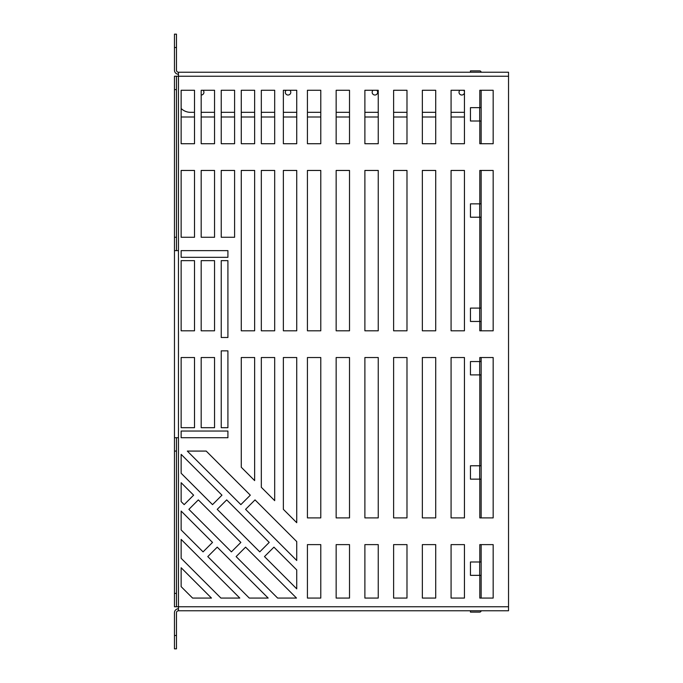 <?xml version="1.0" encoding="UTF-8"?>
<svg xmlns="http://www.w3.org/2000/svg" width="683" height="683" viewBox="0 0 683 683"><rect width="100%" height="100%" fill="white"/><g stroke="black" fill="none" stroke-linecap="round" stroke-linejoin="round"><path stroke-width="1.02" d="M470.45 610.764L470.45 612.105L479.671 612.105A1.468 1.468 0 0 0 481.139 610.764M481.148 575.351L470.45 575.351L470.45 561.989L481.148 561.989L481.148 598.069M481.148 479.142L470.45 479.142L470.45 465.78L481.148 465.78L481.148 517.893M481.148 374.907L470.45 374.907L470.45 361.546L481.148 361.546L481.148 465.78M481.148 321.454L470.45 321.454L470.45 308.093L481.148 308.093L481.148 330.811M481.148 217.22L470.45 217.22L470.45 203.858L481.148 203.858L481.148 308.093M481.148 121.011L470.45 121.011L470.45 107.649L481.148 107.649L481.148 143.729M481.139 72.236A1.468 1.468 0 0 0 479.671 70.895L470.45 70.895L470.45 72.236M479.808 575.351L479.808 598.069L479.808 575.351M479.808 479.142L479.808 517.893L479.808 479.142M479.808 544.616L479.808 561.989L479.808 544.616L493.169 544.616L493.169 598.069L479.808 598.069M479.808 321.454L479.808 330.811L479.808 321.454M479.808 357.533L479.808 361.546L479.808 357.533L493.169 357.533L493.169 517.893L479.808 517.893M479.808 121.011L479.808 143.729L479.808 121.011M479.808 170.451L479.808 203.858L479.808 170.451L493.169 170.451L493.169 330.811L479.808 330.811M479.808 90.276L479.808 107.649L479.808 90.276L493.169 90.276L493.169 143.729L479.808 143.729M481.148 203.858L481.148 170.451M481.148 361.546L481.148 357.533M481.148 561.989L481.148 544.616M481.148 90.276L481.148 107.649M178.468 608.758A4.013 4.013 0 0 0 174.464 612.771L174.464 648.85L176.47 648.85L174.464 648.85L176.47 648.85L176.47 612.771A2.006 2.006 0 0 1 178.468 610.764L508.536 610.764L508.536 76.24L178.468 76.24L178.468 437.718L174.464 437.718L174.464 606.76L176.47 606.76L176.47 593.39L174.464 593.39M174.464 451.079L176.47 451.079L176.47 437.718M176.47 451.079L176.47 593.39M174.464 250.635L174.464 437.718L174.464 250.635L176.47 250.635L176.47 237.266L174.464 237.266L174.464 250.635L178.468 250.635M174.464 89.61L176.47 89.61L176.47 76.24L174.464 76.24L174.464 237.266M176.47 89.61L176.47 237.266M174.464 47.511L176.47 47.511L176.47 34.15L174.464 34.15L174.464 70.229A4.013 4.013 0 0 0 178.468 74.242M176.47 47.511L176.47 70.229A2.006 2.006 0 0 0 178.468 72.236L178.468 76.24L176.47 76.24M181.14 108.503A13.361 13.361 0 0 0 190.497 112.328L194.51 112.328M201.186 112.328L214.547 112.328M221.232 112.328L234.593 112.328M241.278 112.328L254.639 112.328M261.324 112.328L274.686 112.328M283.368 112.328L296.738 112.328M307.427 112.328L320.788 112.328M336.156 112.328L349.517 112.328M364.884 112.328L378.245 112.328M393.613 112.328L406.983 112.328M422.35 112.328L435.711 112.328M451.079 112.328L464.44 112.328M464.44 92.879A2.741 2.741 0 0 1 459.215 93.281A2.741 2.741 0 0 1 459.898 90.276M463.637 90.276A2.741 2.741 0 0 1 464.44 91.676M203.056 90.276A2.741 2.741 0 0 1 201.186 95.022M376.777 90.276A2.741 2.741 0 0 1 374.907 95.022A2.741 2.741 0 0 1 373.038 90.276M289.916 90.276A2.741 2.741 0 0 1 288.047 95.022A2.741 2.741 0 0 1 286.177 90.276M464.44 170.451L464.44 330.811L451.079 330.811L451.079 170.451L464.44 170.451L464.44 330.811L451.079 330.811L451.079 170.451L464.44 170.451M435.711 170.451L435.711 330.811L422.35 330.811L422.35 170.451L435.711 170.451L435.711 330.811L422.35 330.811L422.35 170.451L435.711 170.451M406.983 170.451L406.983 330.811L393.613 330.811L393.613 170.451L406.983 170.451L406.983 330.811L393.613 330.811L393.613 170.451L406.983 170.451M378.245 170.451L378.245 330.811L364.884 330.811L364.884 170.451L378.245 170.451L378.245 330.811L364.884 330.811L364.884 170.451L378.245 170.451M349.517 357.533L349.517 517.893L336.156 517.893L336.156 357.533L349.517 357.533L349.517 517.893L336.156 517.893L336.156 357.533L349.517 357.533M349.517 170.451L349.517 330.811L336.156 330.811L336.156 170.451L349.517 170.451L349.517 330.811L336.156 330.811L336.156 170.451L349.517 170.451M283.368 170.451L296.738 170.451L296.738 330.811L283.368 330.811L283.368 170.451L296.738 170.451L296.738 330.811L283.368 330.811L283.368 170.451M241.278 170.451L254.639 170.451L254.639 330.811L241.278 330.811L241.278 170.451L254.639 170.451L254.639 330.811L241.278 330.811L241.278 170.451M241.278 357.533L254.639 357.533L254.639 480.61L241.278 467.249L241.278 357.533L254.639 357.533L254.639 480.61L241.278 467.249L241.278 357.533M187.313 451.079L206.206 451.079L250.311 495.175L240.86 504.626L187.313 451.079L206.206 451.079L250.311 495.175L240.86 504.626L187.313 451.079M221.232 237.266L221.232 170.451L234.593 170.451L234.593 237.266L221.232 237.266L221.232 170.451L234.593 170.451L234.593 237.266L221.232 237.266M181.14 237.266L181.14 170.451L194.51 170.451L194.51 237.266L181.14 237.266L181.14 170.451L194.51 170.451L194.51 237.266L181.14 237.266M245.581 547.143L296.507 598.069L277.614 598.069L236.13 556.594L245.581 547.143L296.507 598.069L277.614 598.069L236.13 556.594L245.581 547.143M226.688 499.896L269.204 542.422L259.753 551.873L217.237 509.347L226.688 499.896L269.204 542.422L259.753 551.873L217.237 509.347L226.688 499.896M464.44 544.616L464.44 598.069L451.079 598.069L451.079 544.616L464.44 544.616L464.44 598.069L451.079 598.069L451.079 544.616L464.44 544.616M406.983 544.616L406.983 598.069L393.613 598.069L393.613 544.616L406.983 544.616L406.983 598.069L393.613 598.069L393.613 544.616L406.983 544.616M349.517 544.616L349.517 598.069L336.156 598.069L336.156 544.616L349.517 544.616L349.517 598.069L336.156 598.069L336.156 544.616L349.517 544.616M181.14 454.357L221.958 495.175L212.515 504.626L181.14 473.259L181.14 454.357L221.958 495.175L212.515 504.626L181.14 473.259L181.14 454.357M181.14 511.055L212.515 542.422L203.064 551.873L181.14 529.948L181.14 511.055L212.515 542.422L203.064 551.873L181.14 529.948L181.14 511.055M435.711 116.998L435.711 143.729L422.35 143.729L422.35 116.998L435.711 116.998M378.245 116.998L378.245 143.729L364.884 143.729L364.884 116.998L378.245 116.998M307.427 116.998L320.788 116.998L320.788 143.729L307.427 143.729L307.427 116.998M261.324 116.998L274.686 116.998L274.686 143.729L261.324 143.729L261.324 116.998M201.186 116.998L214.547 116.998L214.547 143.729L201.186 143.729L201.186 116.998M241.278 116.998L254.639 116.998L254.639 143.729L241.278 143.729L241.278 116.998M181.14 482.702L193.613 495.175L184.162 504.626L181.14 501.604L181.14 482.702L193.613 495.175L184.162 504.626L181.14 501.604L181.14 482.702M221.232 116.998L234.593 116.998L234.593 143.729L221.232 143.729L221.232 116.998M181.14 143.729L181.14 116.998L194.51 116.998L194.51 143.729L181.14 143.729L181.14 90.276L194.51 90.276L194.51 143.729L181.14 143.729M283.368 116.998L296.738 116.998L296.738 143.729L283.368 143.729L283.368 116.998M336.156 116.998L349.517 116.998L349.517 143.729L336.156 143.729L336.156 116.998M406.983 116.998L406.983 143.729L393.613 143.729L393.613 116.998L406.983 116.998M464.44 116.998L464.44 143.729L451.079 143.729L451.079 116.998L464.44 116.998M181.14 586.646L181.14 567.744L211.465 598.069L192.572 598.069L181.14 586.646L181.14 567.744L211.465 598.069L192.572 598.069L181.14 586.646M273.934 547.143L296.738 569.946L296.738 588.848L264.483 556.594L273.934 547.143L296.738 569.946L296.738 588.848L264.483 556.594L273.934 547.143M307.427 544.616L320.788 544.616L320.788 598.069L307.427 598.069L307.427 544.616L320.788 544.616L320.788 598.069L307.427 598.069L307.427 544.616M378.245 544.616L378.245 598.069L364.884 598.069L364.884 544.616L378.245 544.616L378.245 598.069L364.884 598.069L364.884 544.616L378.245 544.616M435.711 544.616L435.711 598.069L422.35 598.069L422.35 544.616L435.711 544.616L435.711 598.069L422.35 598.069L422.35 544.616L435.711 544.616M188.892 509.347L198.335 499.896L240.86 542.422L231.409 551.873L188.892 509.347L198.335 499.896L240.86 542.422L231.409 551.873L188.892 509.347M217.237 547.143L268.163 598.069L249.261 598.069L207.786 556.594L217.237 547.143L268.163 598.069L249.261 598.069L207.786 556.594L217.237 547.143M201.186 237.266L201.186 170.451L214.547 170.451L214.547 237.266L201.186 237.266L201.186 170.451L214.547 170.451L214.547 237.266L201.186 237.266M255.032 499.896L296.738 541.602L296.738 560.495L245.581 509.347L255.032 499.896L296.738 541.602L296.738 560.495L245.581 509.347L255.032 499.896M220.916 598.069L181.14 558.301L181.14 539.399L239.81 598.069L220.916 598.069L181.14 558.301L181.14 539.399L239.81 598.069L220.916 598.069M274.686 357.533L274.686 500.656L261.324 487.295L261.324 357.533L274.686 357.533L274.686 500.656L261.324 487.295L261.324 357.533L274.686 357.533M261.324 170.451L274.686 170.451L274.686 330.811L261.324 330.811L261.324 170.451L274.686 170.451L274.686 330.811L261.324 330.811L261.324 170.451M307.427 170.451L320.788 170.451L320.788 330.811L307.427 330.811L307.427 170.451L320.788 170.451L320.788 330.811L307.427 330.811L307.427 170.451M307.427 357.533L320.788 357.533L320.788 517.893L307.427 517.893L307.427 357.533L320.788 357.533L320.788 517.893L307.427 517.893L307.427 357.533M378.245 357.533L378.245 517.893L364.884 517.893L364.884 357.533L378.245 357.533L378.245 517.893L364.884 517.893L364.884 357.533L378.245 357.533M406.983 357.533L406.983 517.893L393.613 517.893L393.613 357.533L406.983 357.533L406.983 517.893L393.613 517.893L393.613 357.533L406.983 357.533M435.711 357.533L435.711 517.893L422.35 517.893L422.35 357.533L435.711 357.533L435.711 517.893L422.35 517.893L422.35 357.533L435.711 357.533M464.44 357.533L464.44 517.893L451.079 517.893L451.079 357.533L464.44 357.533L464.44 517.893L451.079 517.893L451.079 357.533L464.44 357.533M283.368 357.533L296.738 357.533L296.738 522.7L283.368 509.339L283.368 357.533L296.738 357.533L296.738 522.7L283.368 509.339L283.368 357.533M479.808 308.093L479.808 217.22M464.44 143.729L451.079 143.729L451.079 90.276L464.44 90.276L464.44 143.729M406.983 143.729L393.613 143.729L393.613 90.276L406.983 90.276L406.983 143.729M349.517 143.729L336.156 143.729L336.156 90.276L349.517 90.276L349.517 143.729M296.738 143.729L283.368 143.729L283.368 90.276L296.738 90.276L296.738 143.729M221.232 90.276L234.593 90.276L234.593 143.729L221.232 143.729L221.232 90.276M201.186 90.276L214.547 90.276L214.547 143.729L201.186 143.729L201.186 90.276M241.278 143.729L241.278 90.276L254.639 90.276L254.639 143.729L241.278 143.729M261.324 90.276L274.686 90.276L274.686 143.729L261.324 143.729L261.324 90.276M320.788 143.729L307.427 143.729L307.427 90.276L320.788 90.276L320.788 143.729M378.245 143.729L364.884 143.729L364.884 90.276L378.245 90.276L378.245 143.729M435.711 143.729L422.35 143.729L422.35 90.276L435.711 90.276L435.711 143.729M479.808 465.78L479.808 374.907M227.917 427.695L221.232 427.695L221.232 350.857L227.917 350.857L227.917 427.695L221.232 427.695L221.232 350.857L227.917 350.857L227.917 427.695M214.547 330.811L201.186 330.811L201.186 260.65L214.547 260.65L214.547 330.811L201.186 330.811L201.186 260.65L214.547 260.65L214.547 330.811M214.547 427.695L201.186 427.695L201.186 357.533L214.547 357.533L214.547 427.695L201.186 427.695L201.186 357.533L214.547 357.533L214.547 427.695M227.917 437.718L181.14 437.718L181.14 431.033L227.917 431.033L227.917 437.718L181.14 437.718L181.14 431.033L227.917 431.033L227.917 437.718M227.917 250.635L227.917 257.312L181.14 257.312L181.14 250.635L227.917 250.635L227.917 257.312L181.14 257.312L181.14 250.635L227.917 250.635M194.51 427.695L181.14 427.695L181.14 357.533L194.51 357.533L194.51 427.695L181.14 427.695L181.14 357.533L194.51 357.533L194.51 427.695M181.14 260.65L194.51 260.65L194.51 330.811L181.14 330.811L181.14 260.65L194.51 260.65L194.51 330.811L181.14 330.811L181.14 260.65M227.917 337.487L221.232 337.487L221.232 260.65L227.917 260.65L227.917 337.487L221.232 337.487L221.232 260.65L227.917 260.65L227.917 337.487M178.468 437.718L178.468 606.76L174.464 606.76M508.536 606.76L178.468 606.76L178.468 610.764M178.468 72.236L508.536 72.236L508.536 76.24M479.671 575.351L479.671 561.989M479.671 479.142L479.671 465.78M479.671 374.907L479.671 361.546M479.671 321.454L479.671 308.093M479.671 217.22L479.671 203.858M479.671 121.011L479.671 107.649M176.47 635.489L174.464 635.489"/></g></svg>
